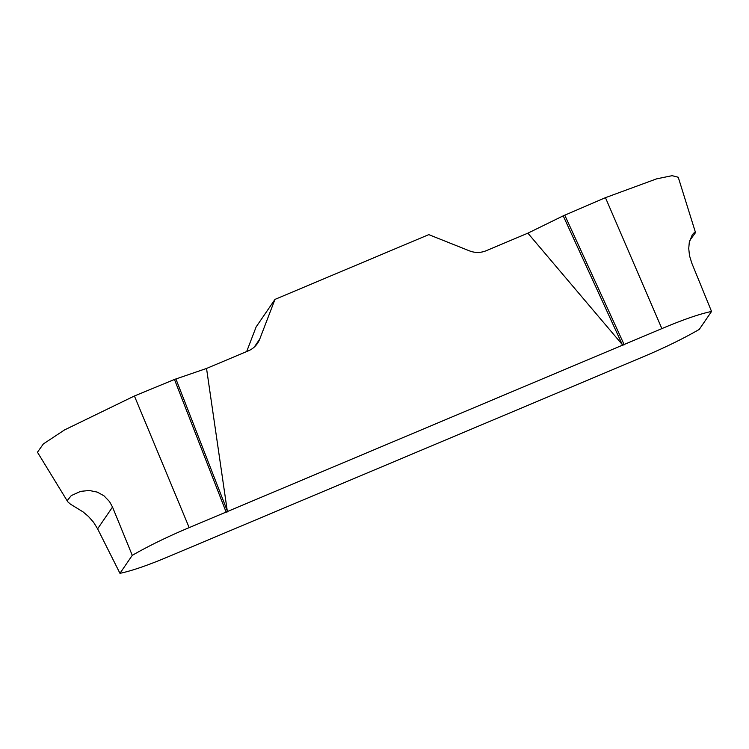 <?xml version="1.0" encoding="UTF-8"?>
<svg xmlns="http://www.w3.org/2000/svg" width="749" height="749" viewBox="0 0 749 749"><rect width="100%" height="100%" fill="white"/><g stroke="black" fill="none" stroke-linecap="round" stroke-linejoin="round"><path stroke-width="1.12" d="M642.333 357.151C663.698 348.201 682.667 338.96 699.248 329.429L711.55 311.462C699.735 313.887 683.172 319.608 661.863 328.614L189.179 527.624C167.813 536.584 148.845 545.824 132.264 555.346L119.962 573.322C131.777 570.897 148.339 565.177 169.648 556.161L642.333 357.151M711.55 311.462L691.804 263.161L689.511 255.718L688.734 248.509L689.277 242.461L692.245 234.849L694.023 232.873L695.521 232.602L689.745 240.504M622.953 345.355L527.876 233.164L563.211 215.852L605.454 197.67L656.592 178.861L672.106 175.678L678.248 177.251M97.613 528.822L93.55 522.25L88.419 516.436L83.083 511.913L70.462 504.161L67.831 501.867L67.457 500.323L71.258 495.613L80.583 491.363L89.346 490.483L97.323 492.13L103.952 495.791L109.56 501.633L112.519 507.054L97.613 528.822L119.962 573.322M37.45 452.237L43.358 443.932L64.536 429.926L134.408 395.987L174.47 379.462L206.537 368.452L248.284 350.878A22.152 21.487 34.4 0 0 257.487 343.379A22.152 21.487 34.4 0 0 259.744 339.072L274.977 299.394L256.121 326.938L246.674 351.553M132.264 555.346L112.519 507.054M274.977 299.394L428.784 234.634L469.351 250.821A22.152 21.487 34.4 0 0 486.138 250.737L527.876 233.164M206.537 368.452L227.415 511.885M174.47 379.462L226.226 512.335M175.893 378.919L227.293 510.874M564.746 215.15L624.226 344.774M563.211 215.852L622.279 344.587M605.454 197.67L661.863 328.614M134.408 395.987L189.179 527.624M254.286 347.049L259.744 339.072M695.521 232.602L678.238 177.232M67.831 501.877L37.478 452.265"/></g></svg>
